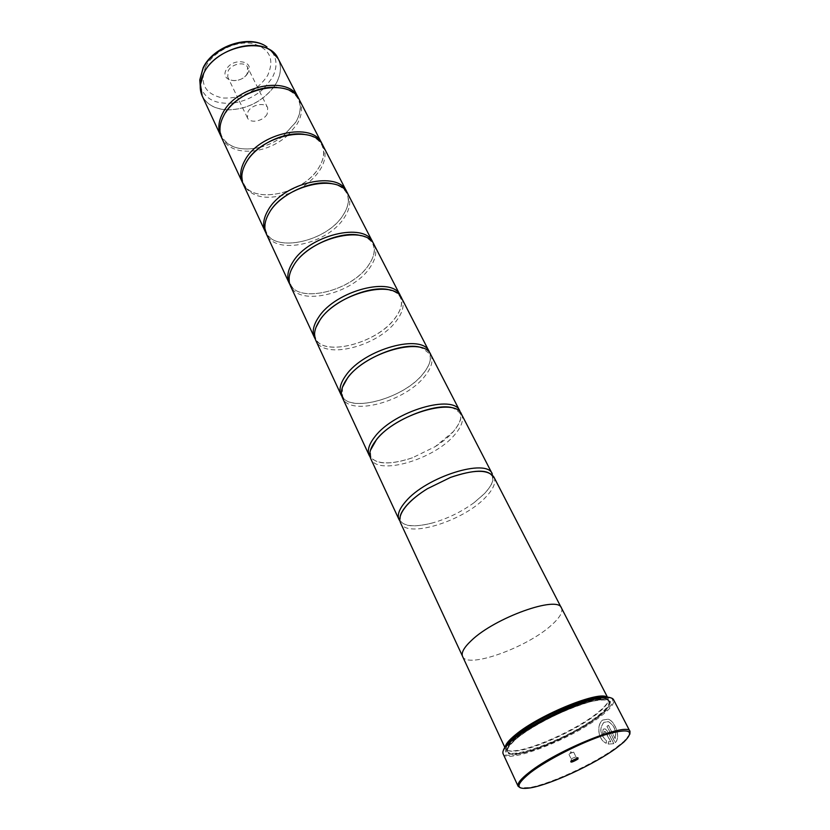 <?xml version="1.0" encoding="UTF-8"?>
<svg xmlns="http://www.w3.org/2000/svg" width="830" height="830" viewBox="0 0 830 830"><rect width="100%" height="100%" fill="white"/><g stroke="black" fill="none" stroke-linecap="round" stroke-linejoin="round"><path stroke-width="0.62" stroke-dasharray="4.15 3.11" d="M298.79 98.812C301.674 105.97 300.688 113.72 295.854 122.062L283.123 136.079M322.445 144.69C325.153 151.631 323.97 159.225 318.917 167.473C303.863 193.66 253.492 204.906 242.993 183.606M346.691 191.606C349.97 198.557 348.766 206.39 343.112 215.115C327.269 240.98 276.141 253.192 265.839 232.763M372.795 242.225C375.917 248.896 374.496 256.543 368.53 265.175C351.837 290.645 299.962 303.894 289.877 284.472M400.288 295.522C403.235 301.881 401.564 309.32 395.267 317.828C377.66 342.832 325.059 357.19 315.193 338.931M429.276 351.733C432.036 357.74 430.085 364.92 423.425 373.293C404.864 397.726 351.546 413.288 341.908 396.346M459.893 411.099C462.424 416.691 460.173 423.591 453.128 431.787L435.2 446.644L412.479 457.776C391.449 464.831 377.328 464.572 370.118 456.988M492.273 473.889C494.556 479.024 491.972 485.581 484.502 493.57L474.158 502.607C461.573 511.788 447.785 518.543 432.814 522.859C416.297 527.216 405.351 526.635 399.987 521.126M283.04 136.151C276.214 141.328 268.671 145.032 260.392 147.242M283.123 136.12C276.265 141.359 268.661 145.074 260.319 147.294C241.738 151.413 228.717 147.927 221.237 136.805M615.123 738.576L608.349 725.306L606.958 726.395L615.217 742.611C620.923 737.497 615.165 721.446 608.224 719.185L602.663 720.077C596.521 724.237 597.642 739.426 606.108 743.286L606.491 740.806C599.966 734.685 599.073 728.533 603.835 722.37L608.349 721.644C614.314 725.441 616.576 731.085 615.123 738.576L615.217 738.555C616.669 731.064 614.408 725.42 608.442 721.623L603.929 722.349C599.167 728.501 600.059 734.643 606.595 740.785L606.211 743.265C597.756 739.426 596.614 724.196 602.767 720.046L608.328 719.164C615.248 721.426 621.027 737.455 615.321 742.58L607.052 726.364L608.442 725.285L615.217 738.555M610.693 741.854L608.504 741.647L608.162 744.116L613.744 743.701L607.259 730.96L605.008 728.875L603.182 729.176L602.456 734.363L604.126 733.212L604.344 731.489L604.966 731.386L610.787 741.823L605.827 732.05L604.448 731.458L604.219 733.181L602.549 734.332L603.275 729.155L605.101 728.854L607.353 730.94L613.837 743.67L608.255 744.085L608.608 741.615L610.787 741.823M629.887 734.145L624.046 741.221L616.586 747.208C594.705 763.465 550.041 784.205 529.499 787.546L520.327 787.826M247.973 72.75C241.935 84.961 219.286 81.921 226.258 69.627C232.379 57.083 255.277 60.569 247.973 72.75M247.153 73.642C243.615 80.873 230.284 83.27 227.742 77.076L228.177 70.924C231.643 63.64 245.078 61.202 247.61 67.344L247.153 73.642M267.156 114.073C263.442 121.263 249.892 123.867 247.423 117.808L247.973 111.728C251.604 104.487 265.278 101.841 267.727 107.859L267.156 114.073M571.808 758.506L575.968 756.836L571.808 758.506M569.494 753.775L573.654 752.115L569.494 753.775M610.714 697.812C615.487 700.447 611.918 706.403 600.007 715.699C569.453 740.08 497.689 766.453 503.364 750.403M503.105 753.816C506.425 764.575 572.337 738.793 600.806 716.207C610.631 708.613 614.885 703.114 613.567 699.7M604.779 697.522L607.778 699.368C608.795 701.609 606.844 705.043 601.947 709.671L596.179 714.526C577.047 729.539 537.466 747.934 518.107 750.745C511.446 751.783 507.545 751.212 506.383 749.034L506.767 745.537M607.249 697.428L608.079 698.383C609.106 700.665 607.135 704.151 602.175 708.841L596.334 713.769C576.964 728.968 536.927 747.581 517.308 750.424C510.564 751.461 506.601 750.88 505.429 748.67L505.18 747.436M598.399 716.124C578.552 731.624 537.612 750.652 517.64 753.557C502.077 755.476 501.486 750.196 515.887 737.725C531.843 724.766 565.002 707.917 587.391 701.433C610.507 695.613 616.202 698.818 604.458 711.03L598.399 716.124M598.243 716.881C578.635 732.195 538.151 751.005 518.428 753.889C503.063 755.788 502.503 750.579 516.737 738.264C532.518 725.472 565.251 708.841 587.36 702.429C610.206 696.661 615.829 699.804 604.23 711.86L598.243 716.881M299.412 99.911C302.919 107.298 302.11 115.422 296.984 124.282L288.269 134.885M288.207 134.937C279.046 143.175 268.391 148.383 256.263 150.583M256.19 150.603C239.258 152.896 227.762 148.684 221.735 137.967M462.414 656.022L462.59 656.405C466.906 669.167 526.957 647.639 551.369 625.229C559.783 617.748 563.145 612.001 561.453 607.975C558.061 595.11 494.576 617.748 471.17 640.739C463.929 647.597 461.075 652.816 462.59 656.405C466.927 669.156 526.957 647.628 551.359 625.229C559.762 617.759 563.124 612.011 561.433 607.985L561.236 607.612M323.088 145.841C326.491 153.011 325.485 160.999 320.1 169.797C313.387 179.944 303.448 187.684 290.293 193.027M290.023 193.131C267.457 200.632 251.947 197.872 243.501 184.831M347.967 194.075C351.235 201.005 350.032 208.838 344.346 217.564C328.078 244.124 275.093 255.931 266.368 234.05M374.143 244.819C377.256 251.48 375.814 259.116 369.827 267.748C352.646 293.965 298.727 306.841 290.427 285.831M401.699 298.261C404.646 304.6 402.955 312.028 396.636 320.536C378.459 346.349 323.586 360.386 315.763 340.362M430.77 354.618C433.509 360.604 431.548 367.783 424.877 376.135C405.631 401.471 349.762 416.774 342.479 397.871M461.47 414.149C463.991 419.731 461.719 426.61 454.653 434.796C434.246 459.54 377.36 476.233 370.699 458.617M493.943 477.126C496.216 482.23 493.611 488.777 486.121 496.745C464.447 520.815 406.503 539.023 400.548 522.879M227.513 109.902C246.417 109.539 261.813 101.997 273.693 87.275L276.203 83.374C281.1 74.461 281.744 66.224 278.133 58.671M276.214 55.631C281.806 63.703 281.785 72.936 276.172 83.311L273.62 87.264M517.266 737.362C542.498 716.145 606.906 691.11 608.795 701.319C609.998 704.452 606.118 709.484 597.154 716.446C571.03 737.237 510.326 760.954 507.317 751.036C506.186 748.266 509.496 743.711 517.266 737.362M597.953 716.954C580.793 730.151 548.692 745.973 527.351 751.783C504.567 757.116 501.133 752.582 517.059 738.181C533.877 724.507 569.971 706.704 591.614 701.402C613.401 697.2 615.518 702.388 597.953 716.954M264.148 88.156L272.033 78.134C277.531 67.821 277.313 58.754 271.369 50.952M205.716 66.68C213.227 51.719 235.419 40.587 252.092 43.43C269.719 48.327 274.896 59.034 267.602 75.561C256.875 91.269 241.935 98.749 222.782 98.023C205 94.07 199.304 83.623 205.716 66.68M200.227 85.812C204.522 99.092 215.8 104.788 234.05 102.91M234.102 102.899C245.587 101.021 255.588 96.114 264.116 88.198M273.61 87.285C261.751 101.934 246.406 109.456 227.555 109.84M227.544 109.84C213.403 109.031 204.533 103.252 200.964 92.504M202.178 95.886C206.701 104.59 215.136 109.27 227.493 109.902M283.206 136.058L295.667 122.383C300.647 113.803 301.477 106.064 298.167 99.164C294.494 92.338 287.367 88.405 276.795 87.389M246.033 162.815C241.789 170.586 241.001 177.423 243.657 183.326C251.853 204.709 303.583 194.199 318.741 167.785C323.97 159.277 324.987 151.693 321.801 145.043C318.772 139.316 312.889 135.747 304.143 134.346M267.872 215.281C264.739 221.869 264.293 227.607 266.513 232.483C274.253 253.026 326.947 241.582 342.946 215.427C348.444 207.002 349.679 199.594 346.639 193.224C344.149 188.483 339.346 185.329 332.228 183.752M291.185 270.051C288.944 275.508 288.736 280.208 290.562 284.182C297.773 303.77 351.484 291.309 368.375 265.476C374.174 257.144 375.627 249.965 372.753 243.916C370.74 240.036 366.891 237.318 361.206 235.751M316.012 327.331C314.456 331.71 314.414 335.476 315.877 338.63C322.497 357.128 377.266 343.568 395.132 318.108C401.243 309.912 402.944 302.971 400.257 297.296C398.659 294.204 395.661 291.932 391.252 290.469M342.396 387.33L342.583 396.055C348.517 413.288 404.397 398.545 423.31 373.542C429.764 365.49 431.745 358.84 429.266 353.59L422.491 348.102M435.2 446.644C442.504 441.996 448.449 437.12 453.035 432.005C458.326 425.261 460.878 420.571 460.702 417.936L459.903 413.039L455.068 408.848M474.158 502.607L484.43 493.746C490.312 486.847 493.134 482.24 492.885 479.958L492.304 475.932M432.814 522.859C414.917 527.403 404.179 526.728 400.61 520.846L400.216 516.519M412.479 457.776C390.069 465.018 376.166 464.665 370.782 456.697L370.439 450.306M225.698 112.413L223.986 115.235C219.794 123.203 219.099 130.3 221.901 136.535C228.489 147.792 241.271 151.392 260.215 147.325M623.818 742.093L624.046 741.221M247.423 117.808L238.511 99.351M238.49 99.32L227.742 77.076M571.569 758.703L570.833 761.328M568.986 754.408L571.289 759.128M601.947 709.671L602.175 708.841M506.383 749.034L507.317 751.036C506.259 748.587 509.599 744.209 517.329 737.922C542.571 716.663 607.622 691.753 608.795 701.319L607.778 699.368M518.428 753.889L517.64 753.557M607.591 697.439L608.079 698.383M504.982 747.706L505.429 748.67M604.23 711.86L604.458 711.03M518.107 750.745L517.308 750.424M572.005 752.426L570.604 751.804L570.241 753.287M573.654 752.115L575.968 756.836M575.47 756.784L577.991 757.821M267.727 107.859L247.61 67.344M530.318 787.888L529.499 787.546"/><path stroke-width="1.25" d="M221.237 136.805L220.676 135.684C217.699 129.013 218.363 121.564 222.668 113.326C236.156 85.428 288.985 75.032 298.25 97.681L298.79 98.812M242.993 183.606L242.391 182.434C239.507 175.95 240.337 168.625 244.86 160.439C259.126 132.748 312.983 121.439 321.874 143.486L322.445 144.69M268.204 209.98C283.31 182.559 338.235 170.243 346.691 191.606L323.088 145.841C314.217 123.815 260.309 135.176 246.002 162.856C241.457 171.042 240.627 178.357 243.501 184.831L265.206 231.529C262.425 225.272 263.432 218.093 268.204 209.98M292.783 262.145C308.802 235.046 364.827 221.641 372.795 242.225L347.967 194.075C339.532 172.754 284.555 185.111 269.408 212.532C264.614 220.635 263.598 227.804 266.368 234.05L289.193 283.175C286.537 277.168 287.73 270.155 292.783 262.145M318.689 317.133C335.694 290.448 392.87 275.84 400.288 295.522L374.143 244.819C366.196 224.287 310.109 237.754 294.048 264.822C288.985 272.831 287.771 279.835 290.427 285.831L314.466 337.571C311.935 331.844 313.346 325.028 318.689 317.133M346.048 375.191C364.121 349.015 422.48 333.089 429.276 351.733L401.699 298.261C394.312 278.631 337.073 293.301 320.027 319.965C314.663 327.85 313.242 334.656 315.763 340.362L341.109 394.924C338.744 389.529 340.383 382.952 346.048 375.191M374.973 436.58C394.219 411.016 453.813 393.627 459.893 411.099L430.77 354.618C424.006 336.036 365.584 352.034 347.459 378.179C341.773 385.929 340.124 392.497 342.479 397.871L369.246 455.504C367.057 450.472 368.966 444.164 374.973 436.58M405.611 501.6C426.132 476.762 487.002 457.776 492.273 473.889L461.47 414.149C455.421 396.75 395.775 414.212 376.467 439.744C370.439 447.318 368.52 453.616 370.699 458.617L399.023 519.57C397.02 514.974 399.22 508.977 405.611 501.6M399.987 521.126L399.023 519.57M370.118 456.988L369.246 455.504M341.908 396.346L341.109 394.924M315.193 338.931L314.466 337.571M289.877 284.472L289.193 283.175M265.839 232.763L265.206 231.529M616.451 748.006L623.818 742.093C635.583 730.307 629.368 727.869 605.163 734.758C581.737 742.196 547.209 759.73 530.318 772.73C515.233 785.014 515.233 790.067 530.318 787.888C550.612 784.578 594.809 764.067 616.451 748.006M520.327 787.826L518.117 786.269C517.038 783.582 520.815 778.893 529.447 772.191C557.667 749.708 628.601 721.322 630.012 731.458L629.887 734.145M571.279 760.975L570.833 761.328C570.418 762.822 572.793 762.065 577.96 759.056L577.991 757.821L571.279 760.975M503.364 750.403C504.059 747.944 506.57 744.769 510.917 740.868L514.081 738.192C532.995 722.494 577.161 701.475 598.554 697.937C604.292 696.899 608.349 696.858 610.714 697.812M630.012 731.458L613.567 699.7C612.239 697.293 607.508 696.816 599.385 698.258C577.742 701.838 533.005 723.138 513.863 739.011L510.658 741.73C504.536 747.259 502.015 751.295 503.105 753.816L518.117 786.269M506.767 745.537C508.095 742.809 511.28 739.405 516.312 735.318C538.162 716.954 593.18 693.6 604.779 697.522M505.18 747.436C505.304 744.5 508.728 740.277 515.461 734.778C539.521 714.464 600.982 689.709 607.249 697.428M242.391 182.434L221.735 137.967C218.767 131.306 219.442 123.867 223.747 115.629C237.276 87.731 290.158 77.304 299.412 99.911L321.874 143.486M607.591 697.439L561.453 607.975C558.082 595.1 494.566 617.738 471.15 640.75C463.908 647.597 461.055 652.826 462.569 656.416L504.982 747.706M462.414 656.022L400.548 522.879C398.566 518.293 400.776 512.318 407.188 504.951C412.199 499.38 418.932 493.975 427.409 488.725L450.503 477.416C473.868 469.386 488.351 469.292 493.943 477.126L561.236 607.612M200.964 92.504L200.248 85.355L203.765 73.196C214.41 50.423 253.856 37.412 271.005 50.692L278.133 58.671C268.567 35.566 216.63 45.204 203.775 73.248C199.677 81.527 199.138 89.069 202.178 95.886L220.676 135.684M271.369 50.952L276.214 55.631M202.178 95.886L199.781 79.919L203.122 67.801C213.3 45.909 249.82 33.823 266.99 46.999C250.629 34.321 213.217 46.646 203.111 68.319L199.781 79.919L200.227 85.812M598.554 697.937L599.385 698.258M278.133 58.671L298.25 97.681M304.143 134.346C284.773 130.984 255.692 145.094 246.23 162.462L246.033 162.815M332.228 183.752C312.983 179.041 280.167 193.836 269.615 212.138L267.872 215.281M361.206 235.751C342.541 229.858 305.948 245.338 294.245 264.438L291.185 270.051M391.252 290.469C373.573 283.59 333.183 299.806 320.214 319.581L316.012 327.331M422.491 348.102C406.244 340.445 361.984 357.491 347.625 377.816L342.396 387.33M455.068 408.848C440.699 400.651 392.507 418.652 376.613 439.412L370.439 450.306M427.409 488.725C418.953 493.954 412.251 499.266 407.312 504.661C403.007 509.599 400.641 513.552 400.216 516.519M450.503 477.416C473.702 469.635 487.646 469.137 492.304 475.932M225.698 112.413C235.315 97.276 258.929 85.708 276.795 87.389M510.917 740.868L510.658 741.73"/></g></svg>

